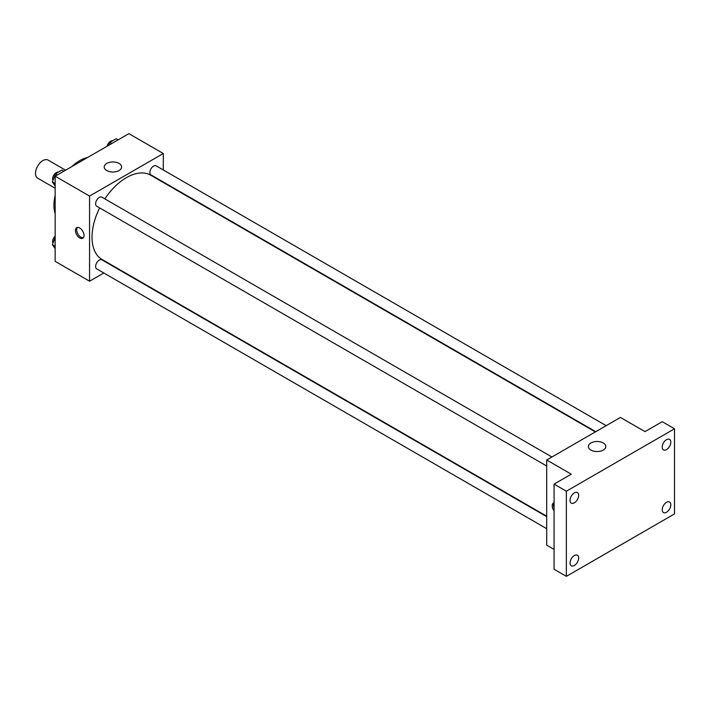 <?xml version="1.0" encoding="UTF-8"?>
<svg xmlns="http://www.w3.org/2000/svg" width="710" height="710" viewBox="0 0 710 710"><rect width="100%" height="100%" fill="white"/><g stroke="black" fill="none" stroke-linecap="round" stroke-linejoin="round"><path stroke-width="1.06" d="M65.586 170.196L48.085 160.087A10.428 6.017 120 0 0 40.053 162.883A10.428 6.017 120 0 0 35.5 173.373A10.428 6.017 120 0 0 37.657 178.148L55.158 188.256M55.158 213.674A36.494 21.069 -60 0 1 55.158 195.507M71.87 166.566A36.494 21.069 -60 0 1 87.605 157.478M103.82 272.986L89.566 281.213L55.158 261.351L55.158 176.213L128.892 133.649L163.3 153.511L163.3 169.965M99.64 207.915A48.662 28.098 120 0 0 92.025 237.229A48.662 28.098 120 0 0 102.107 259.505L546.7 516.188M595.362 431.911L150.768 175.219A48.662 28.098 120 0 0 104.849 198.88M163.3 182.008L163.3 182.461M89.566 281.213L89.566 196.075L163.3 153.511M606.18 425.663L156.173 165.856A5.21 3.009 120 0 0 152.153 167.249A5.21 3.009 120 0 0 149.881 172.495A5.21 3.009 120 0 0 150.964 174.882L595.752 431.68M546.7 516.64L101.912 259.842A5.21 3.009 120 0 0 97.891 261.245A5.21 3.009 120 0 0 95.619 266.49A5.21 3.009 120 0 0 96.693 268.877L546.7 528.684M546.7 466.017L96.693 206.211A5.21 3.009 -60 0 1 96.693 200.193A5.21 3.009 -60 0 1 101.912 197.185L551.91 456.991M89.566 196.075L55.158 176.213M106.757 170.551A8.715 5.032 180 0 1 104.201 166.992A8.715 5.032 180 0 1 112.917 161.96A8.715 5.032 180 0 1 121.632 166.992A8.715 5.032 180 0 1 116.254 171.642A8.715 5.032 180 0 1 106.757 170.551M84.037 235.454A6.079 3.514 60 0 1 82.777 238.24A6.079 3.514 60 0 1 76.698 234.726A6.079 3.514 60 0 1 76.698 227.706A6.079 3.514 60 0 1 81.384 229.33A6.079 3.514 60 0 1 84.037 235.454M83.336 237.77A6.079 3.514 60 0 1 77.94 234.016A6.079 3.514 60 0 1 77.381 227.457M554.075 549.398L546.7 545.138L546.7 460L620.433 417.436L645.008 431.618L662.208 421.687L674.5 428.787L674.5 513.925L566.358 576.351L554.075 569.26L554.075 484.122L571.275 474.191L546.7 460M566.358 576.351L566.358 491.214L554.075 484.122M566.358 491.214L674.5 428.787M590.915 450.078A8.715 5.032 180 0 1 588.368 446.519A8.715 5.032 180 0 1 597.083 441.487A8.715 5.032 180 0 1 605.799 446.519A8.715 5.032 180 0 1 600.42 451.169A8.715 5.032 180 0 1 590.915 450.078M554.075 510.898A6.079 3.514 60 0 1 553.489 502.982A6.079 3.514 60 0 1 554.075 502.751M554.075 507.934A6.079 3.514 60 0 1 554.075 502.858M666.512 449.599A6.079 3.514 -60 0 1 663.468 449.9A6.079 3.514 -60 0 1 662.536 445.028A6.079 3.514 -60 0 1 666.512 439.667A6.079 3.514 -60 0 1 669.557 439.366A6.079 3.514 -60 0 1 670.488 444.238A6.079 3.514 -60 0 1 666.512 449.599M574.346 502.813A6.079 3.514 -60 0 1 571.31 503.115A6.079 3.514 -60 0 1 570.378 498.234A6.079 3.514 -60 0 1 574.346 492.873A6.079 3.514 -60 0 1 577.39 492.58A6.079 3.514 -60 0 1 578.322 497.453A6.079 3.514 -60 0 1 574.346 502.813M574.346 565.471A6.079 3.514 -60 0 1 571.31 565.772A6.079 3.514 -60 0 1 570.378 560.9A6.079 3.514 -60 0 1 574.346 555.539A6.079 3.514 -60 0 1 577.39 555.238A6.079 3.514 -60 0 1 578.322 560.11A6.079 3.514 -60 0 1 574.346 565.471M666.512 512.265A6.079 3.514 -60 0 1 663.468 512.567A6.079 3.514 -60 0 1 662.536 507.685A6.079 3.514 -60 0 1 666.512 502.325A6.079 3.514 -60 0 1 669.557 502.023A6.079 3.514 -60 0 1 670.488 506.904A6.079 3.514 -60 0 1 666.512 512.265M55.158 185.949L52.362 181.973L55.557 173.746L61.939 170.054L63.882 171.181M55.158 183.588L52.362 181.973M57.501 174.864L55.557 173.746M58.326 172.139A5.21 3.009 120 0 0 54.546 174.119A5.21 3.009 120 0 0 52.602 178.991A5.21 3.009 120 0 0 52.922 180.535M108.701 145.302L109.819 142.417L116.209 138.725L118.153 139.843M111.763 143.535L109.819 142.417M112.597 140.811A5.21 3.009 120 0 0 107.05 146.26M55.158 248.615L52.362 244.63L55.158 237.424M55.158 246.246L52.362 244.63M55.158 236.128A5.21 3.009 120 0 0 52.602 241.657A5.21 3.009 120 0 0 52.922 243.202"/></g></svg>
